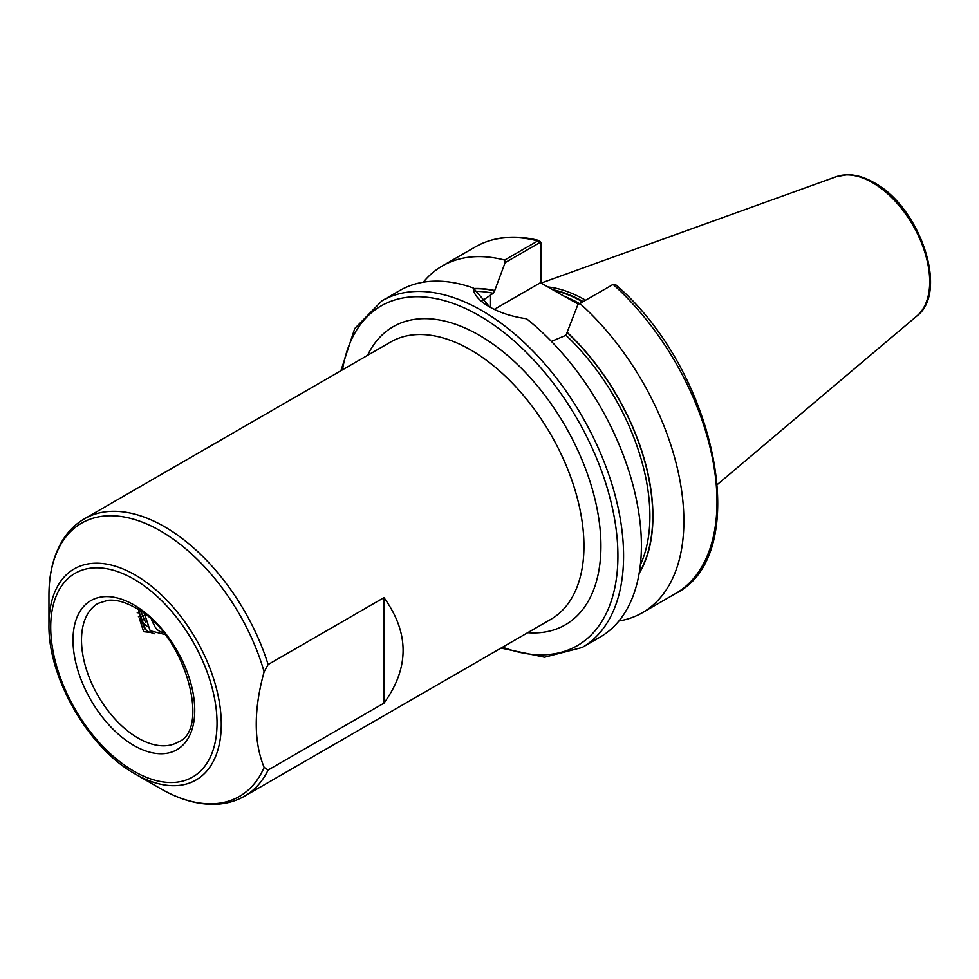 <?xml version="1.0" encoding="UTF-8"?>
<svg xmlns="http://www.w3.org/2000/svg" width="979" height="979" viewBox="0 0 979 979"><rect width="100%" height="100%" fill="white"/><g stroke="black" fill="none" stroke-linecap="round" stroke-linejoin="round"><path stroke-width="1.47" d="M264.122 767.401L268.124 770.032L383.964 703.155C409.467 667.996 409.467 632.826 383.964 597.655L268.124 664.533L264.122 671.79C253.634 709.787 253.634 741.654 264.122 767.401A157.778 91.096 -120 0 1 160.519 788.609L160.519 788.609C179.708 799.696 198.211 804.909 216.016 804.261C226.455 803.783 235.976 801.079 244.591 796.147A160.128 92.454 60 0 0 268.124 770.032M135.114 773.948L160.519 788.609L135.114 773.936A121.849 70.353 60 0 1 135.114 773.936C88.673 748.323 47.922 677.737 48.95 624.7A121.849 70.353 60 0 1 135.114 574.954A121.849 70.353 60 0 1 221.278 724.191A121.849 70.353 60 0 1 135.114 773.948M578.528 304.261L560.123 294.03L579.017 303.979M585.552 300.21A140.107 80.89 -120 0 0 585.369 300.1A140.107 80.89 -120 0 0 547.91 286.969M381.969 300.81A200.157 115.559 -120 0 1 482.047 310.722A200.157 115.559 -120 0 1 612.805 487.101A200.157 115.559 -120 0 1 582.126 647.498L599.956 637.194A200.157 115.559 -120 0 0 635.175 494.003A200.157 115.559 -120 0 0 526.543 318.75C512.115 316.731 499.645 312.693 489.121 306.635L489.121 306.635C478.939 300.737 473.628 294.508 473.2 287.961A200.157 115.559 -120 0 0 399.799 290.518L381.969 300.81L354.753 328.491L340.9 370.747M145.088 625.189L146.923 626.022M149.579 632.348L143.656 631.7L139.532 618.973M140.682 620.955L146.972 626.132M149.848 632.348L151.99 632.324M577.867 304.653L613.123 284.436A200.157 115.559 -120 0 1 675.534 593.568C754.454 554.652 716.016 369.572 615.204 284.314L613.123 284.436L577.867 304.653L565.972 335.283L551.422 341.402M618.912 620.992A200.157 115.559 -120 0 0 642.42 612.683A200.157 115.559 -120 0 0 580.009 303.551M639.152 573.339A172.426 99.552 -120 0 0 567.392 332.505M473.2 287.961L489.843 307.051M481.717 301.116L493.22 293.284L494.64 290.751L505.115 262.653L504.662 260.059L537.777 240.932L539.453 240.626L540.934 242.78L540.934 282.943M504.662 260.059A200.157 115.559 -120 0 0 442.263 265.994A200.157 115.559 -120 0 0 423.307 282.197M494.64 290.506A172.426 99.552 -120 0 0 473.909 288.524M540.702 282.809L540.702 244.04L539.086 243.037L505.115 262.653M560.123 294.03L540.494 282.698L494.297 309.364M540.934 242.78L540.702 244.04M383.964 703.155L383.964 597.655M152.822 621.127A34.032 19.641 120 0 0 154.352 625.63L152.504 620.821M154.449 633.731L148.527 631.798L144.745 629.044L138.773 612.621L138.798 609.905M148.527 631.798L145.504 629.485L139.532 613.062L139.544 610.406M151.451 619.842L154.352 625.63A34.032 19.641 120 0 0 163.309 632.507M164.913 634.502L150.154 630.745L144.586 614.029M145.7 622.73L140.743 611.214M145.051 619.94L140.327 619.548M144.611 615.595L139.801 616.635M139.116 616.684L138.431 616.709M141.135 611.496L139.52 612.132M138.773 612.389L137.195 612.842M133.866 604.887A86.066 49.696 60 0 1 194.735 710.301A86.066 49.696 60 0 1 133.866 745.447A86.066 49.696 60 0 1 73.009 640.033A86.066 49.696 60 0 1 133.866 604.887M138.112 738.093A80.058 46.221 -120 0 0 178.154 742.058C211.305 729.685 184.762 632.324 135.114 607.641C124.945 601.926 115.889 599.478 107.947 600.298L98.084 603.382A80.058 46.221 -120 0 0 85.809 667.531A80.058 46.221 -120 0 0 138.112 738.093M133.866 771.195A117.602 67.906 -120 0 0 217.032 723.175A117.602 67.906 -120 0 0 133.866 579.14A117.602 67.906 -120 0 0 50.712 627.16A117.602 67.906 -120 0 0 133.866 771.195M367.566 355.34A172.133 99.381 60 0 1 479.208 335.234A172.133 99.381 60 0 1 598.389 516.006A172.133 99.381 60 0 1 527.693 632.691M244.591 796.147L550.785 619.364A160.128 92.454 -120 0 0 575.334 491.054A160.128 92.454 -120 0 0 470.715 349.944A160.128 92.454 -120 0 0 390.658 342.014L84.463 518.797A160.128 92.454 60 0 1 164.521 526.726A160.128 92.454 60 0 1 268.124 664.533M264.122 671.79A157.778 91.096 -120 0 0 160.519 530.948A157.778 91.096 -120 0 0 48.95 595.367C48.95 573.192 53.686 554.542 63.17 539.429C68.799 530.655 75.897 523.777 84.463 518.797M502.631 647.168A196.155 113.246 -120 0 0 617.419 542.011A196.155 113.246 -120 0 0 479.208 315.63A196.155 113.246 -120 0 0 342.503 369.817M579.605 303.649A139.299 80.425 -120 0 0 564.944 296.515M583.141 301.605A139.385 80.474 -120 0 0 552.633 289.698M582.64 301.887A139.299 80.425 -120 0 0 553.747 290.347M836.47 176.636L847.068 174.739C855.768 174.641 864.787 177.297 874.112 182.681C919.881 206.899 949.153 291.95 916.907 315.972A80.878 46.698 -120 0 0 924.152 250.134A80.878 46.698 -120 0 0 872.522 182.669A80.878 46.698 -120 0 0 836.47 176.636L541.142 283.066M639.275 572.629A172.133 99.381 -120 0 0 567.392 332.75M640.352 564.871A170.138 98.23 -120 0 0 565.972 335.283M539.086 243.037L537.777 240.932A200.157 115.559 -120 0 0 475.378 246.879C493.771 236.526 515.138 234.434 539.453 240.626M494.64 290.751A172.133 99.381 -120 0 0 474.228 288.781M493.22 293.284A170.138 98.23 -120 0 0 475.647 291.387M490.54 294.838L490.54 307.43M582.126 647.498L544.544 657.215L501.028 648.098M916.907 315.972L717.521 484.36M675.534 593.568L642.42 612.683M475.378 246.879L442.263 265.994M48.95 624.7L48.95 595.367M613.417 284.289L611.973 284.962"/></g></svg>
